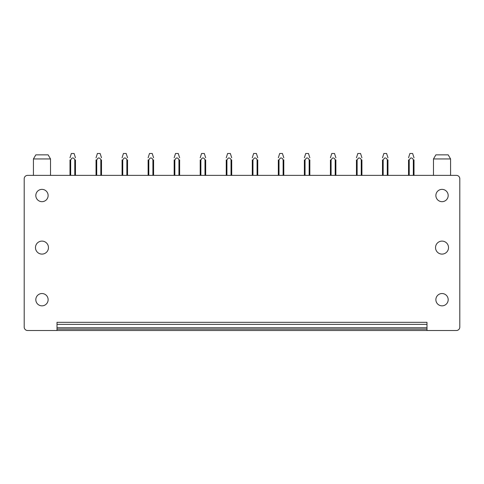 <?xml version="1.0" encoding="UTF-8"?>
<svg xmlns="http://www.w3.org/2000/svg" width="484" height="484" viewBox="0 0 484 484"><rect width="100%" height="100%" fill="white"/><g stroke="black" fill="none" stroke-linecap="round" stroke-linejoin="round"><path stroke-width="0.73" d="M426.991 330.511L426.991 322.314L57.009 322.314L57.009 330.511L27.618 330.511A3.418 3.418 0 0 1 24.2 327.099L24.2 178.778A3.418 3.418 0 0 1 27.618 175.359L456.382 175.359A3.418 3.418 0 0 1 459.8 178.778L459.8 327.099A3.418 3.418 0 0 1 456.382 330.511L57.009 330.511M426.991 327.783L57.009 327.783L426.991 327.783M48.467 247.602A6.492 6.492 0 0 1 41.969 254.1A6.492 6.492 0 0 1 35.477 247.602A6.492 6.492 0 0 1 41.969 241.111A6.492 6.492 0 0 1 48.467 247.602M39.023 305.089A6.153 6.153 0 0 1 36.572 296.74A6.153 6.153 0 0 1 44.921 294.29A6.153 6.153 0 0 1 47.371 302.639A6.153 6.153 0 0 1 39.023 305.089M39.023 200.921A6.153 6.153 0 0 1 36.572 192.572A6.153 6.153 0 0 1 44.921 190.121A6.153 6.153 0 0 1 47.371 198.47A6.153 6.153 0 0 1 39.023 200.921M439.079 200.921A6.153 6.153 0 0 1 436.629 192.572A6.153 6.153 0 0 1 444.977 190.121A6.153 6.153 0 0 1 447.428 198.47A6.153 6.153 0 0 1 439.079 200.921M439.079 305.089A6.153 6.153 0 0 1 436.629 296.74A6.153 6.153 0 0 1 444.977 294.29A6.153 6.153 0 0 1 447.428 302.639A6.153 6.153 0 0 1 439.079 305.089M435.533 247.602A6.492 6.492 0 0 0 442.031 254.1A6.492 6.492 0 0 0 448.523 247.602A6.492 6.492 0 0 0 442.031 241.111A6.492 6.492 0 0 0 435.533 247.602M450.574 158.952L448.178 154.85L435.878 154.85L433.482 158.952L450.574 158.952L450.574 175.359M433.482 175.359L433.482 158.952M50.517 175.359L50.517 158.952L48.122 154.85L35.822 154.85L33.426 158.952L33.426 175.359M50.517 158.952L33.426 158.952M413.324 175.359L413.324 159.92L414.008 159.92L414.008 175.359M408.538 175.359L408.538 159.932L409.222 159.932L409.222 175.359M409.222 159.932L410.474 158.135C411.817 157.693 412.767 158.286 413.324 159.92M409.9 153.488L408.538 157.79L409.9 153.488L412.64 153.488L414.008 157.784M387.279 175.359L387.279 159.92L387.962 159.92L387.962 175.359M382.493 159.938L382.493 175.359L382.493 159.932L383.177 159.932L383.177 175.359M383.177 159.932L384.429 158.135C385.772 157.693 386.722 158.286 387.279 159.92M383.86 153.488L382.493 157.79L383.86 153.488L386.601 153.488L387.962 157.784M361.239 175.359L361.239 159.92L361.923 159.92L361.923 175.359M357.138 175.359L357.138 159.932L356.454 159.932L356.454 175.359M357.138 159.932L358.39 158.135C359.733 157.693 360.683 158.286 361.239 159.92M357.821 153.488L356.454 157.79L357.821 153.488L360.556 153.488L361.923 157.784M335.194 175.359L335.194 159.92L335.878 159.92L335.878 175.359M331.098 175.359L331.098 159.932L330.415 159.932L330.415 175.359M331.098 159.932L332.345 158.135C333.688 157.693 334.644 158.286 335.194 159.92M331.776 153.488L330.415 157.79L331.776 153.488L334.517 153.488L335.878 157.784M309.155 175.359L309.155 159.92L309.839 159.92L309.839 175.359M305.053 175.359L305.053 159.932L304.369 159.932L304.369 175.359M305.053 159.932L306.305 158.135C307.649 157.693 308.598 158.286 309.155 159.92M305.737 153.488L304.369 157.79L305.737 153.488L308.471 153.488L309.839 157.784M283.116 175.359L283.116 159.92L283.799 159.92L283.799 175.359M278.33 175.359L278.33 159.932L279.014 159.932L279.014 175.359M279.014 159.932L280.26 158.135C281.609 157.693 282.559 158.286 283.116 159.92M279.692 153.488L278.33 157.79L279.692 153.488L282.432 153.488L283.799 157.784M257.071 175.359L257.071 159.92L257.754 159.92L257.754 175.359M252.285 175.359L252.285 159.932L252.969 159.932L252.969 175.359M252.969 159.932L254.221 158.135C255.564 157.693 256.514 158.286 257.071 159.92M253.652 153.488L252.285 157.79L253.652 153.488L256.393 153.488L257.754 157.784M231.031 175.359L231.031 159.92L231.715 159.92L231.715 175.359M226.929 175.359L226.929 159.932L226.246 159.932L226.246 175.359M226.929 159.932L228.182 158.135C229.525 157.693 230.475 158.286 231.031 159.92M227.613 153.488L226.246 157.79L227.613 153.488L230.348 153.488L231.715 157.784M204.986 175.359L204.986 159.92L205.67 159.92L205.67 175.359M200.884 175.359L200.884 159.932L200.201 159.932L200.201 175.359M200.884 159.932L202.137 158.135C203.48 157.693 204.429 158.286 204.986 159.92M201.568 153.488L200.201 157.79L201.568 153.488L204.308 153.488L205.67 157.784M178.947 175.359L178.947 159.92L179.631 159.92L179.631 175.359M174.845 175.359L174.845 159.932L174.161 159.932L174.161 175.359M174.845 159.932L176.097 158.135C177.44 157.693 178.39 158.286 178.947 159.92M175.529 153.488L174.161 157.79L175.529 153.488L178.263 153.488L179.631 157.784M152.902 175.359L152.902 159.92L153.585 159.92L153.585 175.359M148.806 175.359L148.806 159.932L148.122 159.932L148.122 175.359M148.806 159.932L150.052 158.135C151.401 157.693 152.351 158.286 152.902 159.92M149.483 153.488L148.122 157.79L149.483 153.488L152.224 153.488L153.585 157.784M126.862 175.359L126.862 159.92L127.546 159.92L127.546 175.359M122.077 159.932L122.077 175.359L122.077 159.938L122.761 159.932L122.761 175.359M122.761 159.932L124.013 158.135C125.356 157.693 126.306 158.286 126.862 159.92M123.444 153.488L122.077 157.79L123.444 153.488L126.179 153.488L127.546 157.784M100.823 175.359L100.823 159.92L101.507 159.92L101.507 175.359M96.038 159.938L96.038 175.359L96.038 159.932L96.721 159.932L96.721 175.359M96.721 159.932L97.974 158.135C99.317 157.693 100.267 158.286 100.823 159.92M97.405 153.488L96.038 157.79L97.405 153.488L100.14 153.488L101.507 157.784M74.778 175.359L74.778 159.92L75.462 159.92L75.462 175.359M70.676 175.359L70.676 159.932L69.992 159.932L69.992 175.359M70.676 159.932L71.928 158.135C73.272 157.693 74.221 158.286 74.778 159.92M71.36 153.488L69.992 157.79L71.36 153.488L74.1 153.488L75.462 157.784M57.009 324.365L426.991 324.365M57.009 329.15L426.991 329.15"/></g></svg>
